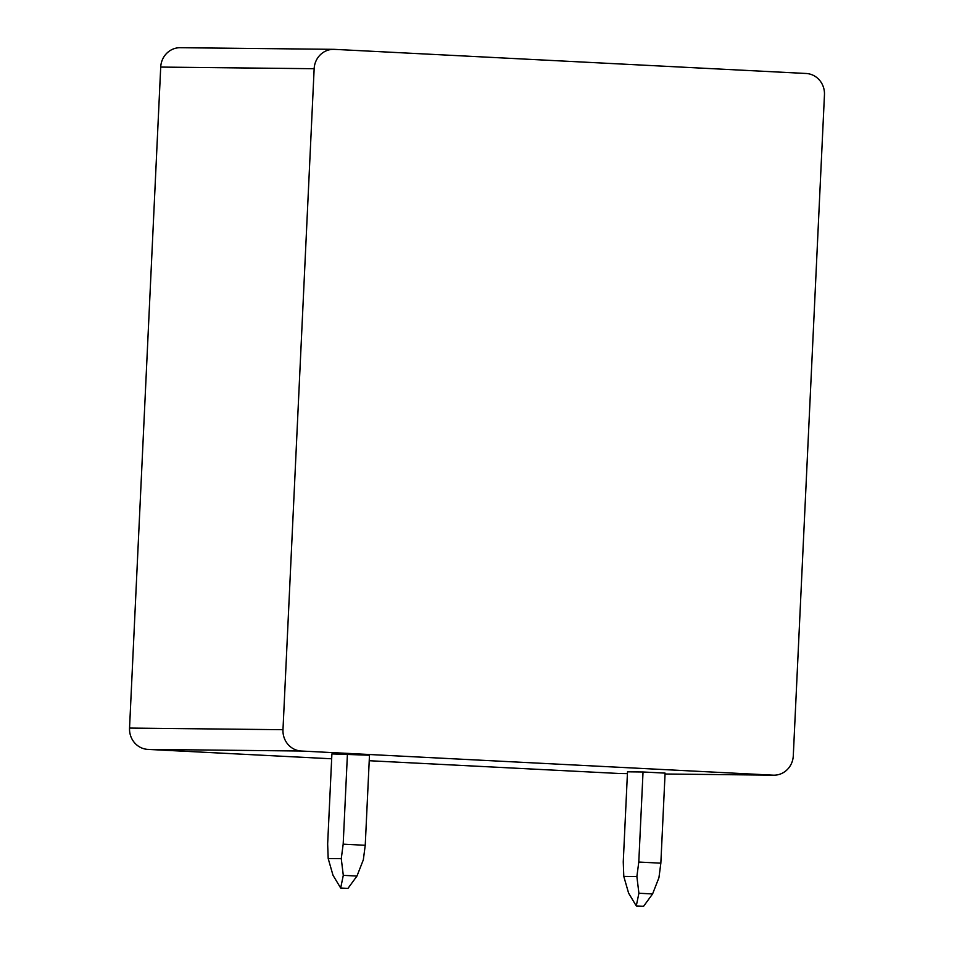 <?xml version="1.0" encoding="UTF-8"?>
<svg xmlns="http://www.w3.org/2000/svg" width="954" height="954" viewBox="0 0 954 954"><rect width="100%" height="100%" fill="white"/><g stroke="black" fill="none" stroke-linecap="round" stroke-linejoin="round"><path stroke-width="1.43" d="M314.152 68.712L160.713 67.078A20.368 19.33 -89.4 0 1 180.246 47.7L333.673 49.334A20.368 19.33 90.6 0 0 314.152 68.712L282.98 729.703A20.368 19.33 90.6 0 0 301.333 751.025L773.014 775.161A20.368 19.33 90.6 0 0 773.754 775.185A20.368 19.33 90.6 0 0 793.287 755.806L824.459 94.816A20.368 19.33 90.6 0 0 806.106 73.482L334.425 49.358A20.368 19.33 90.6 0 0 333.673 49.334M160.713 67.078L129.541 728.069A20.368 19.33 -89.4 0 0 147.894 749.391L331.67 758.788M369.234 760.72L619.575 773.515A20.368 19.33 -89.4 0 0 620.327 773.539L627.422 773.622M356.975 876.046L363.331 859.804L365.239 845.292L369.484 755.222L331.897 753.922L327.651 843.992L328.188 858.528L332.994 875.247L340.673 888.031L347.96 888.401L356.975 876.046L343.297 875.355L340.673 888.031M643.032 771.989L665.093 773.11L660.848 863.179L638.786 862.046L643.032 771.989L627.505 771.822L623.26 861.891L623.797 876.428L628.603 893.135L636.282 905.93L643.568 906.3L652.584 893.946L638.906 893.242L636.282 905.93M623.797 876.428L636.878 876.571L638.786 862.046M652.584 893.946L658.94 877.692L660.848 863.179M636.878 876.571L638.906 893.242M328.188 858.528L341.27 858.672L343.297 875.355M341.27 858.672L343.178 844.159L347.423 754.089M365.239 845.292L343.178 844.159M773.014 775.161L665.057 774.004L773.754 775.185M627.422 773.599L619.575 773.515M301.333 751.025L147.894 749.391M282.98 729.703L129.541 728.069"/></g></svg>
